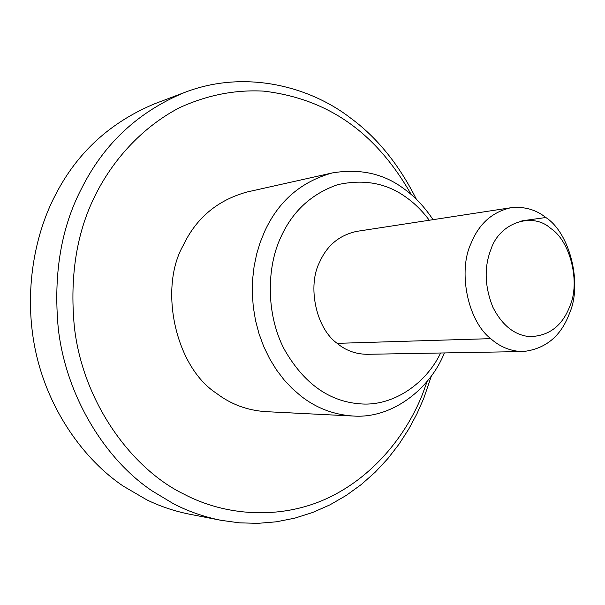 <?xml version="1.0" encoding="UTF-8"?>
<svg xmlns="http://www.w3.org/2000/svg" width="605" height="605" viewBox="0 0 605 605"><rect width="100%" height="100%" fill="white"/><g stroke="black" fill="none" stroke-linecap="round" stroke-linejoin="round"><path stroke-width="0.91" d="M519.181 351.407C508.419 350.295 498.936 346.037 490.731 338.641C467.355 320.71 457.864 270.7 471.068 243.361C478.941 223.805 492.243 211.924 510.975 207.719C524.263 206.313 535.886 209.58 545.839 217.513C570.197 233.22 582.524 284.289 569.479 313.352C560.979 336.236 545.559 348.964 523.219 351.535L519.181 351.407M490.867 249.585C484 267.334 484.673 286.551 492.886 307.234C502.052 325.188 514.197 334.981 529.33 336.614C548.72 336.282 562.234 326.11 569.88 306.107C580.482 282.573 570.432 241.032 550.739 228.448C532.65 211.705 499.503 222.466 490.867 249.585M184.616 92.452L154.918 103.674C110.216 122.27 77.047 152.702 55.403 194.976C33.419 236.857 23.179 296.427 36.194 353.872C49.224 411.309 84.36 459.868 123.133 486.049L146.637 499.753C160.143 506.385 174.558 511.225 189.887 514.273L221.052 520.315C204.059 516.92 188.147 511.369 173.332 503.655L152.369 491.048C106.782 460.829 66.217 398.128 58.284 328.583C53.195 274.05 61.173 226.928 82.235 187.21C104.544 143.158 138.674 111.57 184.616 92.452C244.511 69.295 309.284 86.152 350.272 117.831C376.907 137.282 398.952 164.439 416.406 199.31M411.324 194.636C376.953 134.499 330.345 99.159 263.909 91.143C235.179 89.532 206.993 95.076 179.367 107.773C143.771 126.362 114.965 157.308 96.929 192.042C77.024 229.93 69.492 274.829 74.347 326.745C82.9 403.807 133.168 469.541 183.459 493.892C225.113 516.042 279.631 519.914 326.004 498.898C372.408 477.844 406.152 435.759 422.6 393.953L427.213 381.279M431.433 375.803L423.765 398.34L416.905 413.873L408.662 429.24L398.99 444.221L387.865 458.582L375.319 472.074L361.397 484.446L346.211 495.45L329.914 504.865L312.679 512.48L294.741 518.167L276.349 521.805L257.76 523.355L239.247 522.833L221.052 520.315M444.373 352.934C430.548 388.002 393.084 418.63 353.819 416.066L352.965 416.021C333.302 414.637 315.833 407.876 300.572 395.761L292.064 388.357L283.934 379.683L276.394 369.768L269.618 358.72L263.788 346.68L259.046 333.847L255.514 320.446L253.261 306.735L252.3 292.986L252.603 279.457L254.108 266.382L256.686 253.964L260.21 242.348L264.536 231.654C278.383 201.268 300.957 181.697 332.266 172.939C360.051 168.281 384.084 173.665 404.352 189.1C414.932 196.678 424.491 206.872 433.029 219.668M429.3 220.243C422.449 211.115 415.015 203.696 407.014 197.964C387.276 183.202 364.134 178.785 337.59 184.707C311.454 193.842 292.563 211.274 280.932 236.994C266.714 266.737 265.739 313.866 284.221 349.191C303.869 383.729 329.559 401.97 361.306 403.928C394.294 406.22 426.722 382.511 440.606 352.995M510.975 207.719L356.708 231.375C339.329 235.186 326.957 245.464 319.606 262.207C307.295 285.628 315.704 328.099 337.174 343.353C345.705 350.507 355.702 354.152 367.174 354.303L523.219 351.535M332.266 172.939L246.953 192.019C217.46 200.225 196.201 218.05 183.171 245.517C158.752 288.131 175.042 366.562 216.439 393.28C230.717 404.216 247.12 410.341 265.655 411.642L352.965 416.021M545.839 217.513L521.865 220.855M490.731 338.641L337.174 343.353"/></g></svg>
